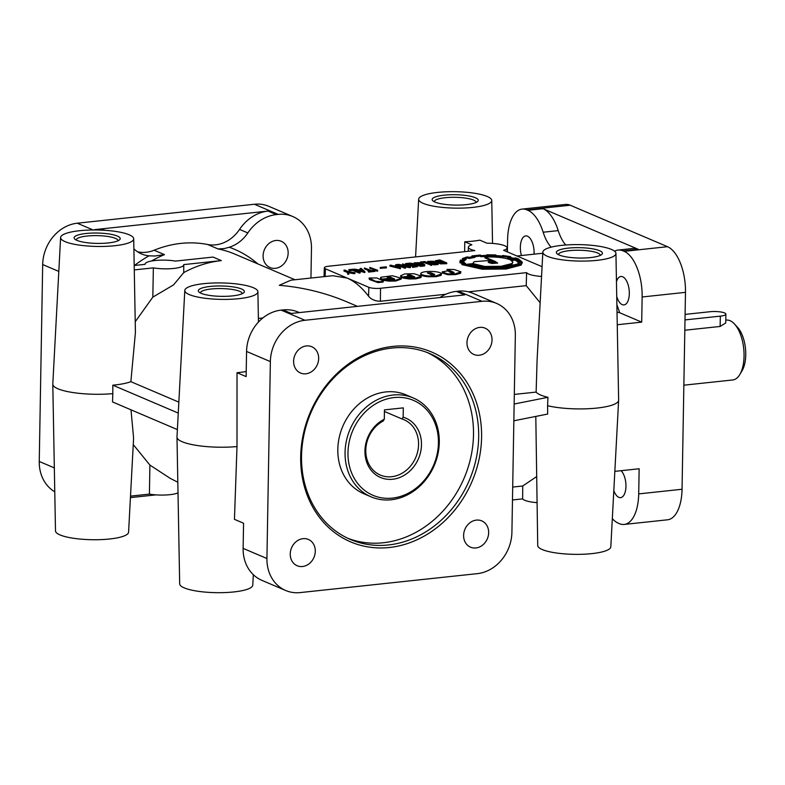 <?xml version="1.0" encoding="UTF-8"?>
<svg xmlns="http://www.w3.org/2000/svg" width="785" height="785" viewBox="0 0 785 785"><rect width="100%" height="100%" fill="white"/><g stroke="black" fill="none" stroke-linecap="round" stroke-linejoin="round"><path stroke-width="1.18" d="M394.08 397.563A51.604 43.98 113.1 0 0 347.981 452.67A51.604 43.98 113.1 0 0 392.333 498.112A51.604 43.98 113.1 0 0 438.432 442.995A51.604 43.98 113.1 0 0 394.08 397.563M393.089 395.022A53.753 45.815 113.1 0 0 346.421 440.768A53.753 45.815 113.1 0 0 371.089 496.846A53.753 45.815 113.1 0 0 391.254 499.76A53.753 45.815 113.1 0 0 437.922 454.015A53.753 45.815 113.1 0 0 413.253 397.946A53.753 45.815 113.1 0 0 393.089 395.022M384.307 419.219A32.254 27.485 113.1 0 0 365.251 456.124A32.254 27.485 113.1 0 0 392.657 479.252A32.254 27.485 113.1 0 0 420.976 450.168A32.254 27.485 113.1 0 0 403.147 417.198L403.313 407.866L384.464 409.878L384.307 419.219L383.227 421.005A30.105 25.65 113.1 0 0 365.83 449.049A30.105 25.65 113.1 0 0 380.372 475.082A30.105 25.65 113.1 0 0 391.656 476.721A30.105 25.65 113.1 0 0 417.797 451.1A30.105 25.65 113.1 0 0 403.981 419.7A30.105 25.65 113.1 0 0 402.077 418.994L403.147 417.198M384.434 411.477L402.077 418.994M413.253 397.946L406.012 394.855A53.753 45.815 113.1 0 0 385.837 391.931A53.753 45.815 113.1 0 0 339.179 437.677A53.753 45.815 113.1 0 0 363.847 493.755L371.089 496.846M402.244 276.958L411.556 275.967L407.405 275.231L409.564 274.652L414.755 276.86L403.362 277.321L403.343 278.155L409.289 278.989L415.971 278.842L420.937 277.547L421.378 276.065L413.901 273.7L404.756 273.936L400.635 275.712L402.244 276.958L402.224 277.792L403.353 277.674M382.128 279.107L391.44 278.116L387.28 277.38L389.448 276.801L394.639 279.018L383.247 279.47L383.237 280.314L389.174 281.148L395.856 281.001L401.253 279.058L401.272 278.214L392.382 275.761L380.941 277.223L380.519 277.861L382.128 279.107L382.109 279.951L383.237 279.833M133.254 444.575L149.896 465.073L149.415 494.108A19.35 4.357 1 0 0 169.776 494.687A19.35 4.357 1 0 0 178.009 492.843M149.896 465.073L170.178 478.34L177.812 482.235M145.068 264.123L145.058 264.339A19.35 4.357 -179 0 1 145.068 264.123A19.35 4.357 -179 0 1 155.096 260.512A19.35 4.357 -179 0 1 175.467 261.091L213.039 257.068L221.321 260.6C208.368 262.023 195.838 266.017 183.739 272.591L173.554 284.896L152.83 297.123L135.226 321.752M293.61 361.208A14.297 12.177 113.1 0 0 300.527 373.012A14.297 12.177 113.1 0 0 318.661 358.529A14.297 12.177 113.1 0 0 311.743 346.715A14.297 12.177 113.1 0 0 306.376 345.94A14.297 12.177 113.1 0 0 293.61 361.208M466.977 342.652A14.297 12.177 113.1 0 0 473.895 354.467A14.297 12.177 113.1 0 0 492.028 339.974A14.297 12.177 113.1 0 0 485.11 328.169A14.297 12.177 113.1 0 0 479.743 327.394A14.297 12.177 113.1 0 0 466.977 342.652M463.611 535.38A14.297 12.177 113.1 0 0 470.539 547.184A14.297 12.177 113.1 0 0 488.662 532.701A14.297 12.177 113.1 0 0 481.745 520.887A14.297 12.177 113.1 0 0 476.387 520.112A14.297 12.177 113.1 0 0 463.611 535.38M290.244 553.925A14.297 12.177 113.1 0 0 297.162 565.74A14.297 12.177 113.1 0 0 315.295 551.247A14.297 12.177 113.1 0 0 308.377 539.442A14.297 12.177 113.1 0 0 303.01 538.667A14.297 12.177 113.1 0 0 290.244 553.925M288.154 253.064A14.297 12.177 -66.9 0 1 275.388 268.323A14.297 12.177 -66.9 0 1 270.02 267.548A14.297 12.177 -66.9 0 1 263.103 255.743A14.297 12.177 -66.9 0 1 281.226 241.26A14.297 12.177 -66.9 0 1 288.154 253.064M521.407 255.527A14.297 6.751 83.9 0 1 525.705 235.902A14.297 6.751 83.9 0 1 527.471 236.187A14.297 6.751 83.9 0 1 534.065 254.173M621.053 470.696A14.297 6.751 83.9 0 1 625.959 486.337A14.297 6.751 83.9 0 1 620.601 497.631A14.297 6.751 83.9 0 1 618.835 497.347A14.297 6.751 83.9 0 1 613.821 490.596M616.461 281.648A14.297 6.751 83.9 0 1 620.925 276.487A14.297 6.751 83.9 0 1 622.682 276.771A14.297 6.751 83.9 0 1 629.295 291.814A14.297 6.751 83.9 0 1 623.967 304.914A14.297 6.751 83.9 0 1 622.201 304.619A14.297 6.751 83.9 0 1 616.725 296.495M536.459 476.701L522.731 485.993L512.693 487.063M514.312 394.423L536.126 392.088A41.507 9.341 1 0 0 547.95 397.298L547.587 405.727A41.811 9.4 1 0 0 596.953 408.063A41.811 9.4 1 0 0 618.629 400.291L610.818 546.831A36.552 8.223 -179 0 1 591.861 553.621A36.552 8.223 -179 0 1 537.725 545.546L535.802 416.423M618.629 400.291A41.811 9.4 1 0 0 618.639 400.144L615.94 253.418A36.552 8.223 1 0 0 561.795 245.352A36.552 8.223 1 0 0 542.847 252.142A36.552 8.223 1 0 0 596.983 260.355A36.552 8.223 1 0 0 615.94 253.418M130.997 409.819L133.597 438.128L128.583 532.201A36.552 8.223 -179 0 1 109.635 538.991A36.552 8.223 -179 0 1 55.49 530.925L52.791 384.199A41.811 9.4 1 0 0 112.814 393.628L112.814 385.18A41.507 9.341 -179 0 0 114.728 384.993A41.507 9.341 -179 0 0 130.859 381.677L178.843 402.126M357.45 306.366L346.862 301.852C325.53 292.834 303 287.31 279.274 285.298L290.911 280.186L332.732 275.712L347.107 278.047L368.842 287.31L368.577 296.23C361.807 287.359 354.643 281.305 347.107 278.047L325.382 268.784A8.606 1.933 -179 0 1 324.313 267.813A8.606 1.933 -179 0 1 328.778 266.203L474.846 250.582A19.35 4.357 -179 0 1 468.38 247.187A19.35 4.357 -179 0 1 471.854 244.792L464.769 241.77L464.632 251.671M536.126 392.088L537.087 360.07L542.847 252.142M540.149 302.784L526.225 285.642L468.478 291.824M445.851 294.247L380.382 301.254C375.24 301.185 371.305 299.507 368.577 296.23M472.796 207.407A36.552 8.223 1 0 0 491.753 200.479A36.552 8.223 1 0 0 437.608 192.413A36.552 8.223 1 0 0 418.66 199.204A36.552 8.223 1 0 0 472.796 207.407M542.072 266.684L503.617 250.297A19.35 4.357 -179 0 0 507.081 247.864A19.35 4.357 -179 0 0 486.926 243.183L479.851 240.161A37.758 8.498 -179 0 1 472.786 241.172A37.758 8.498 -179 0 1 464.769 241.77M133.705 238.797A36.552 8.223 1 0 0 79.56 230.721A36.552 8.223 1 0 0 60.612 237.521A36.552 8.223 1 0 0 114.747 245.725A36.552 8.223 1 0 0 133.705 238.797L135.422 332.438L130.859 381.677M105.582 230.358A40.849 34.815 113.1 0 0 94.671 229.622L268.038 211.077A40.849 34.815 113.1 0 0 239.553 229.406A34.403 29.32 -66.9 0 1 215.561 244.841A34.403 29.32 -66.9 0 1 207.652 244.508A116.111 98.949 113.1 0 0 180.952 243.389A116.111 98.949 113.1 0 0 154.125 250.238A34.403 29.32 -66.9 0 1 146.177 252.27A34.403 29.32 -66.9 0 1 137.561 251.789M134.431 265.477A120.409 102.619 -66.9 0 1 149.042 255.832L154.93 255.998L164.467 254.644L154.125 250.238M253.329 574.689L252.77 585.139A36.552 8.223 -179 0 1 233.822 591.939A36.552 8.223 -179 0 1 179.677 583.863L176.988 437.147A41.811 9.4 1 0 0 237.001 446.567L237.011 372.708A39.181 8.812 1 0 0 238.925 372.522A39.181 8.812 1 0 0 246.215 371.482M242.163 293.737A20.871 4.69 1 0 0 242.173 293.639A20.871 4.69 1 0 0 239.602 291.304A20.871 4.69 1 0 0 211.263 288.978A20.871 4.69 1 0 0 200.45 292.913A20.871 4.69 1 0 0 200.45 293.001M117.976 240.789A20.871 4.69 1 0 0 117.985 240.701A20.871 4.69 1 0 0 115.405 238.355A20.871 4.69 1 0 0 87.076 236.03A20.871 4.69 1 0 0 76.253 239.974A20.871 4.69 1 0 0 76.263 240.063M476.024 202.481A20.871 4.69 1 0 0 476.024 202.383A20.871 4.69 1 0 0 473.453 200.047A20.871 4.69 1 0 0 445.124 197.722A20.871 4.69 1 0 0 434.301 201.657A20.871 4.69 1 0 0 434.301 201.755M600.211 255.419A20.871 4.69 1 0 0 600.221 255.331A20.871 4.69 1 0 0 597.64 252.986A20.871 4.69 1 0 0 569.311 250.66A20.871 4.69 1 0 0 558.488 254.595A20.871 4.69 1 0 0 558.498 254.693M301.538 455.987A101.059 86.124 113.1 0 0 350.473 539.481A101.059 86.124 113.1 0 0 478.673 437.029A101.059 86.124 113.1 0 0 429.729 353.544A101.059 86.124 113.1 0 0 301.538 455.987M427.128 352.494A101.059 86.124 -66.9 0 1 473.492 434.831A101.059 86.124 -66.9 0 1 347.902 538.324M481.588 437.274A103.208 87.959 113.1 0 0 392.892 346.401A103.208 87.959 113.1 0 0 300.684 456.635A103.208 87.959 113.1 0 0 389.38 547.498A103.208 87.959 113.1 0 0 481.588 437.274M725.791 320.152L726.361 320.094A30.105 14.218 83.9 0 1 734.436 323.95A30.105 14.218 83.9 0 1 744.052 356.204A30.105 14.218 83.9 0 1 739.843 374.484A30.105 14.218 83.9 0 1 732.768 379.96L683.863 385.19M734.436 323.95L737.507 327.266A25.807 12.187 83.9 0 1 745.75 354.918A25.807 12.187 83.9 0 1 742.149 370.589L739.843 374.484M221.321 260.6L183.749 264.614A19.35 4.357 -179 0 1 183.759 264.8A19.35 4.357 -179 0 1 173.73 268.45A19.35 4.357 -179 0 1 153.36 267.871L152.83 297.123M238.944 298.663A36.552 8.223 1 0 0 257.892 291.735A36.552 8.223 1 0 0 203.757 283.66A36.552 8.223 1 0 0 184.799 290.46A36.552 8.223 1 0 0 238.944 298.663M210.252 286.437A23.05 5.191 1 0 0 198.919 291.991A23.05 5.191 1 0 0 232.438 295.896A23.05 5.191 1 0 0 243.733 292.776A23.05 5.191 1 0 0 235.382 287.281A23.05 5.191 1 0 0 210.252 286.437M86.065 233.488A23.05 5.191 1 0 0 74.732 239.052A23.05 5.191 1 0 0 108.251 242.948A23.05 5.191 1 0 0 119.546 239.827A23.05 5.191 1 0 0 111.195 234.342A23.05 5.191 1 0 0 86.065 233.488M568.291 248.119A23.05 5.191 1 0 0 556.967 253.673A23.05 5.191 1 0 0 590.487 257.578A23.05 5.191 1 0 0 601.771 254.458A23.05 5.191 1 0 0 593.431 248.973A23.05 5.191 1 0 0 568.291 248.119M444.104 195.18A23.05 5.191 1 0 0 432.771 200.734A23.05 5.191 1 0 0 466.3 204.64A23.05 5.191 1 0 0 477.584 201.519A23.05 5.191 1 0 0 469.244 196.024A23.05 5.191 1 0 0 444.104 195.18M268.038 211.077L276.32 214.599A40.849 34.815 113.1 0 0 247.834 232.929A34.403 29.32 -66.9 0 1 229.269 247.246L224.314 248.57L217.994 248.923A116.111 98.949 -66.9 0 1 234.862 254.114L295.013 279.754M439.374 260.237L436.411 260.816L436.882 261.287L442.426 261.542L439.374 260.237L439.364 261.071L437.019 261.336M442.897 261.739C440.542 261.847 439.737 262.151 440.463 262.651L445.321 262.769L442.897 261.739L442.877 262.573C440.532 262.69 439.718 262.995 440.454 263.495M435.42 260.757L439.786 259.923L446.734 262.887L446.724 263.721L440.483 263.868L439.09 263.211L439.384 261.964L435.42 260.757M435.734 262.121L435.41 261.601M438.403 263.407L438.108 264.496L434.095 264.898L427.845 262.73L427.786 261.366L433.732 261.268L438.059 263.112L438.118 263.662L434.105 264.064L427.531 261.611M436.391 263.731L432.888 262.239L429.503 262.102M431.397 261.179L428.62 261.631L433.006 263.603L437.284 263.367L431.397 261.179M424.862 264.849L424.567 265.948L420.564 266.351L414.303 264.172L414.254 262.818L420.201 262.71L424.528 264.565L424.587 265.114L420.583 265.516L413.999 263.063M422.85 265.183L419.357 263.691L415.971 263.554M417.875 262.632L415.088 263.073L419.475 265.045L423.763 264.82L417.875 262.632M415.196 266.007L411.212 264.31L408.504 264.388M411.232 263.466L406.934 263.721L409.996 265.016L412.292 265.045L412.282 265.879L409.564 266.174L405.502 264.437L405.521 263.603L409.534 263.171L412.076 263.338L417.541 265.791L412.665 266.537L412.655 267.381L412.164 266.331L416.413 265.742L411.232 263.466M417.541 265.791L417.522 266.625L412.655 267.381M447.097 269.383L454.103 272.464L451.208 272.748L448.883 271.561L449.128 270.737L442.318 271.796L442.181 272.935L447.813 274.721L455.486 274.613L460.501 273.308L460.952 271.826L454.23 269.52L447.097 269.383L447.077 270.217L448.264 270.717M442.19 272.091L447.833 273.887L455.506 273.779L460.952 271.826M449.128 270.737L448.971 271.718M449.128 271.09L453.18 272.817M420.75 273.553L420.731 274.387C421.064 275.515 423.557 276.31 428.217 276.762L436.087 276.693L441.052 275.388L441.494 273.916C441.17 272.787 438.678 272.002 434.017 271.541C427.805 271.188 423.527 271.649 421.172 272.915L420.75 273.553C421.074 274.681 423.566 275.466 428.227 275.927L436.097 275.859L441.494 273.916M434.723 274.397L431.446 274.75L427.275 272.866L430.798 272.719L434.723 274.397M428.178 273.357L434.036 274.946M411.546 276.084L413.891 277.085M408.759 275.466L409.289 275.476M403.362 277.321L409.299 278.155L415.981 278.008L421.378 276.065M391.43 278.243L393.785 279.244M388.644 277.615L389.174 277.625M383.247 279.47L389.183 280.304L395.866 280.157L401.272 278.214M369.205 278.018L376.859 277.959L383.335 280.951L381.147 281.736L375.515 281.275L369.205 278.018M383.335 280.951L383.149 282.05L377.968 282.6L369.558 279.578L369.028 278.283M494.903 255.733L502.233 256.332L503.332 255.792A27.328 6.143 -179 0 1 509.347 256.695L507.64 257.137L513.39 258.53L515.598 258.216A36.453 8.203 -179 0 1 517.6 258.962L521.476 262.308L520.21 264.182L505.628 268.009L482.598 268.205L462.964 263.848L465.603 263.682L463.621 261.866L461.011 261.905A28.554 6.427 -179 0 1 460.873 261.238A28.554 6.427 -179 0 1 461.178 260.345L463.896 260.375A29.516 6.643 -179 0 1 465.937 258.873L463.719 258.461A32.734 7.359 -179 0 1 467.31 257.195L469.401 257.627L474.954 256.528L473.296 256.008L479.802 255.311L480.793 255.871L488.093 255.606L487.819 254.988A30.743 6.918 -179 0 1 494.795 255.115L494.471 256.548L502.223 257.166L503.322 256.626A27.328 6.143 -179 0 1 507.64 257.225M481.166 255.861L480.773 256.715L488.074 256.44L487.642 255.606L488.074 256.44M474.954 256.616L479.782 256.146L481.156 256.695M465.269 258.667A32.734 7.359 -179 0 1 467.301 258.039L469.391 258.461L469.754 257.549L469.391 258.461L474.945 257.362L474.954 256.528L474.945 257.362M516.746 259.462A36.453 8.203 -179 0 1 517.59 259.796L521.407 262.72M508.121 257.225L507.62 257.98L513.37 259.374M460.108 262.946L460.128 262.111L462.895 262.082A24.05 5.407 1 0 0 464.435 263.534L461.963 263.799L482.373 268.401L506.089 268.195L521.093 264.26L522.398 262.318L518.414 258.873L515.735 257.922L513.537 258.255L509.033 257.146L510.701 256.675L502.891 255.498L501.762 256.057A26.739 6.015 1 0 0 495.521 255.567A393.677 88.558 1 0 0 495.855 254.948L486.828 254.772L487.102 255.41A23.707 5.338 1 0 0 481.313 255.645L480.283 255.027L471.962 255.939L473.64 256.469A26.523 5.966 1 0 0 469.283 257.333L467.193 256.891L462.659 258.461L464.965 258.854A28.672 6.447 1 0 0 463.111 260.227L460.402 260.08L460.128 262.111L459.892 261.287L460.108 262.946L462.885 262.916A24.05 5.407 1 0 0 463.376 263.603M462.443 258.54L462.424 259.374L463.827 259.55M480.283 255.027L479.792 255.066M495.355 254.919L495.845 255.576M510.329 256.607L510.692 257.49M461.796 263.691L461.953 264.633L482.353 269.245L506.07 269.039L521.073 265.104L522.398 262.318M491.626 260.316L474.248 261.68L473.159 262.877L473.463 263.564L465.927 264.378L494.108 268.244L518.522 264.054L519.69 262.298L516.01 259.128L509.936 259.668C503.941 257.519 495.6 256.656 484.914 257.058L494.825 261.287L488.191 261.994L491.626 260.316L491.616 261.16L489.202 261.886M495.237 261.454L497.661 263.044L491.91 263.524L488.241 262.21L495.237 261.454L495.217 262.298L497.356 263.201M515.392 259.305L518.689 262.278L517.521 264.025L504.382 267.45L483.619 267.656L467.183 264.457L473.649 263.77L473.63 264.604L484.757 267.302L501.164 267.116L511.82 264.417L512.899 262.131L510.348 259.845L515.392 259.305L515.372 260.139L518.62 262.7M473.649 263.77L484.767 266.458L501.173 266.282L511.83 263.574L512.899 262.131M516.854 265.85L518.502 264.888L519.69 262.298M440.817 261.964L440.091 262.288L440.463 262.651M446.734 262.887L440.493 263.034L439.1 262.376M439.364 262.798L435.94 262.219M522.731 485.993L522.643 498.877A19.35 4.357 1 0 0 536.93 502.626M522.643 498.877L512.468 499.966M439.914 297.544A40.849 34.815 -66.9 0 1 456.399 291.372L464.671 294.895L291.304 313.45L283.022 309.918A40.849 34.815 -66.9 0 1 298.349 312.136L299.399 312.587M130.428 497.611L155.989 494.874M60.612 237.521L52.801 384.051A41.811 9.4 1 0 0 52.791 384.199M177.381 429.591L112.52 401.94L112.814 393.628M547.95 397.298L514.146 404.03M547.587 405.727L547.665 414.058L513.851 420.789M285.671 590.487A38.7 32.98 113.1 0 0 300.194 592.587L477.329 573.639A38.7 32.98 113.1 0 0 511.908 532.299L515.343 335.391A38.7 32.98 113.1 0 0 496.601 303.412A38.7 32.98 113.1 0 0 482.078 301.312L304.943 320.27A38.7 32.98 113.1 0 0 270.364 361.6L266.929 558.518A38.7 32.98 113.1 0 0 285.671 590.487L261.866 580.341A38.7 32.98 113.1 0 1 243.124 548.372L243.566 523.232L234.45 519.346L237.001 446.567M178.264 413.087L112.814 385.18M684.824 330.23L720.139 326.452L725.742 322.949L725.889 314.118A10.755 2.414 1 0 0 709.974 311.733L685.099 314.392M685.001 319.917L720.316 316.139A10.755 2.414 1 0 0 725.889 314.118M616.882 304.678A120.409 56.883 83.9 0 1 619.679 312.734L641.698 322.125L617.245 324.745M619.679 312.734L617.02 312.087M565.74 244.999A34.403 16.249 83.9 0 1 558.233 230.613A40.849 19.301 -96.1 0 0 543.004 208.692L638.215 249.287L623.133 250.896A40.849 19.301 -96.1 0 0 618.099 250.072A40.849 19.301 -96.1 0 0 614.557 251.19M638.215 249.287A40.849 19.301 -96.1 0 0 633.171 248.462L618.099 250.072M551.168 247.157A34.403 16.249 83.9 0 1 543.161 232.223A40.849 19.301 -96.1 0 0 527.922 210.311L526.892 209.87L570.234 205.228L667.515 246.696A38.7 18.281 83.9 0 1 685.482 292.344L682.047 489.261A38.7 18.281 83.9 0 1 667.535 519.798L624.193 524.439A38.7 18.281 83.9 0 1 619.414 523.664L618.384 523.222A40.849 19.301 83.9 0 1 612.32 518.659M184.799 290.46L176.988 436.99A41.811 9.4 1 0 0 176.988 437.147M541.552 276.438A19.35 4.357 -179 0 1 526.598 272.64L526.225 285.642M368.842 287.31A8.606 1.933 -179 0 0 380.519 288.272L526.598 272.64M134.274 269.912L153.36 267.871M149.042 255.832A34.403 29.32 -66.9 0 1 141.545 253.928A34.403 29.32 -66.9 0 1 133.892 248.845M283.022 309.918L281.138 310.124A38.7 32.98 113.1 0 0 246.569 351.454L246.127 376.594L237.011 372.708M496.601 303.412L472.796 293.266A38.7 32.98 113.1 0 0 458.283 291.166L456.399 291.372M276.32 214.599L278.204 214.403A38.7 32.98 -66.9 0 1 292.726 216.503A38.7 32.98 -66.9 0 1 311.468 248.482L310.948 278.047M54.773 491.802A38.7 32.98 -66.9 0 1 39.25 461.452L42.684 264.545A38.7 32.98 -66.9 0 1 77.264 223.205L254.399 204.257A38.7 32.98 -66.9 0 1 268.921 206.357L292.726 216.503M623.133 250.896L624.173 251.337A38.7 18.281 83.9 0 1 642.14 296.985L641.698 322.125M624.193 524.439A38.7 18.281 83.9 0 0 638.705 493.893L639.147 468.763L614.841 471.363M507.385 251.907L507.601 239.631A38.7 18.281 83.9 0 1 522.113 209.085L565.455 204.453A38.7 18.281 83.9 0 1 570.234 205.228M522.113 209.085A38.7 18.281 83.9 0 1 526.892 209.87M431.74 264.486L424.381 261.837L420.348 262.004L424.793 261.533L431.74 264.486L431.73 265.33L424.371 262.681L420.966 263.044M402.617 263.897L410.476 266.763L400.213 264.996L405.6 267.283L405.58 268.127L404.667 268.225L397.72 265.261L397.73 264.427L398.476 264.349L407.994 266.193L402.617 263.897L402.597 264.741L404.353 265.487M410.476 266.763L410.467 267.607L409.731 267.675L403.833 266.537M395.728 264.643L396.641 264.555L400.487 267.832L400.478 268.676L389.949 266.105L389.959 265.271L390.832 265.173L393.815 265.968L396.886 265.634L395.728 264.643L396.003 265.732M359.216 273.082L352.779 270.344L349.247 270.717L348.756 269.667L353.201 269.186L360.148 272.15L360.138 272.984L359.216 273.082L359.236 272.248L352.789 269.5L352.779 270.344M354.967 272.709L348.569 271.904L348.795 273.366L347.794 273.474L347.49 271.669L343.987 270.177L344.89 270.079L348.442 271.59L354.967 272.709L354.948 273.543L353.957 273.651L348.697 272.768M348.795 273.366L348.775 274.2L347.784 274.308L347.48 272.513L343.967 271.011L343.987 270.177M391.067 278.989L391.44 278.116M380.519 277.861L380.499 278.695L382.109 279.951M411.183 276.84L411.556 275.967M400.635 275.712L400.615 276.546L402.224 277.792M364.907 271.639L354.378 269.078L358.245 269.775L361.316 269.441L360.158 268.45L361.061 268.362L364.907 271.639L364.897 272.483L355.811 270.305M360.433 269.54L360.158 268.45M364.397 267.989L371.766 270.639L375.073 270.55L375.063 271.394L368.548 272.091L368.057 271.041L370.844 270.737L364.397 267.989L364.387 268.833L369.264 270.913M377.663 271.11L369.833 268.254L369.853 267.42L377.683 270.275L377.663 271.11M386.446 267.871L380.244 268.284L380.264 267.45L385.994 266.831L386.446 267.871M145.078 264.339L134.196 265.507M262.818 317.974L258.383 318.445M149.415 494.108L130.506 496.13M489.232 262.936L495.217 262.298M511.673 260.532L515.372 260.139M468.949 265.104L473.63 264.604M465.927 264.378L465.907 265.173M484.914 257.058L484.904 257.892L490.291 260.198M491.626 260.767L493.245 261.454M501.821 257.137L501.831 256.293M488.093 255.822A30.743 6.918 -179 0 1 494.481 255.939M460.932 261.66A28.554 6.427 -179 0 1 461.158 261.179L463.886 261.209A29.516 6.643 -179 0 1 465.927 259.707L466.162 258.785M464.445 264.594L465.593 264.525L465.603 263.682M515.598 258.216L515.588 259.05A36.453 8.203 -179 0 1 515.608 259.06L515.303 259.089M513.38 259.295L513.056 258.442L513.174 259.315M487.22 254.762L486.818 255.41M472.315 255.881L471.952 256.754M461.374 262.092L461.364 262.926M461.443 262.082L461.423 262.926M462.895 262.082L462.885 262.916M461.178 260.345L461.158 261.179M463.886 260.473L463.866 261.307M463.896 260.375L463.886 261.209M465.937 258.873L465.927 259.707M467.31 257.195L467.301 258.039M479.802 255.311L479.782 256.146M503.332 255.792L503.322 256.626M361.728 270.707L361.188 270.56M347.794 273.474L347.784 274.308M347.49 271.669L347.48 272.513M353.966 272.807L353.957 273.651M352.789 269.5L349.266 269.883L349.247 270.717M349.266 269.883L348.756 269.667M360.148 272.15L359.236 272.248M397.298 266.9L396.768 266.753M361.522 269.687L358.961 269.962L363.288 271.119L361.522 269.687L361.512 270.531M364.22 271.718L364.211 272.552M354.378 269.078L354.369 269.687M375.073 270.55L368.558 271.247L368.548 272.091M368.558 271.247L368.057 271.041M377.683 270.275L376.771 270.374L376.761 271.208M376.771 270.374L369.853 267.42M386.465 267.028L380.725 267.646L380.715 268.48M397.092 265.879L394.541 266.154L398.858 267.312L397.092 265.879L397.082 266.723M400.487 267.832L399.791 267.911L399.781 268.745M399.791 267.911L389.959 265.271M405.6 267.283L404.677 267.381L404.667 268.225M404.677 267.381L397.73 264.427M409.741 266.841L409.731 267.675M412.292 265.045L409.574 265.33L409.564 266.174M409.574 265.33L405.521 263.603M412.665 266.537L412.164 266.331M424.381 261.837L424.371 262.681M420.858 262.219L420.838 262.985M420.348 262.004L420.338 262.779M430.828 264.584L430.808 265.428M443.731 262.936L442.877 262.573M440.846 261.709L439.364 261.071M207.652 244.508L217.994 248.923M239.553 229.406L247.834 232.929M435.95 261.385L435.94 262.21M416.217 266.439L416.227 265.605M455.506 273.779L455.486 274.613M447.833 273.887L447.813 274.721M476.534 255.606L476.524 256.44M517.6 258.962L517.59 259.796M466.133 264.466L466.123 265.251M440.483 263.868L440.493 263.034M229.269 247.246A120.409 102.619 -66.9 0 1 257.794 263.888M94.671 229.622L95.505 229.976M720.139 326.452L720.316 316.139M558.233 230.613L543.161 232.223M543.004 208.692L527.922 210.311M380.519 288.272L380.382 301.254M325.382 268.784L325.147 276.526M151.407 261.042A116.111 98.949 -66.9 0 1 164.467 254.644M246.569 351.454L270.364 361.6M243.124 548.372L266.929 558.518M281.138 310.124L304.943 320.27M458.283 291.166L482.078 301.312M278.204 214.403L254.399 204.257M93.15 229.976L77.264 223.205M58.806 271.414L42.684 264.545M54.332 467.889L39.25 461.452M642.14 296.985L685.482 292.344M638.705 493.893L682.047 489.261M624.173 251.337L667.515 246.696M491.753 200.479L492.538 243.409M183.759 264.8L183.739 272.905M257.892 291.735L258.451 322.046M435.381 261.709L435.4 260.865M542.788 253.241L517.001 255.998M324.313 267.813L324.038 276.644M468.38 247.187L468.252 251.278M507.081 247.864L507.071 251.769M418.66 199.204L415.579 256.921M473.159 262.877L473.139 263.721"/></g></svg>
